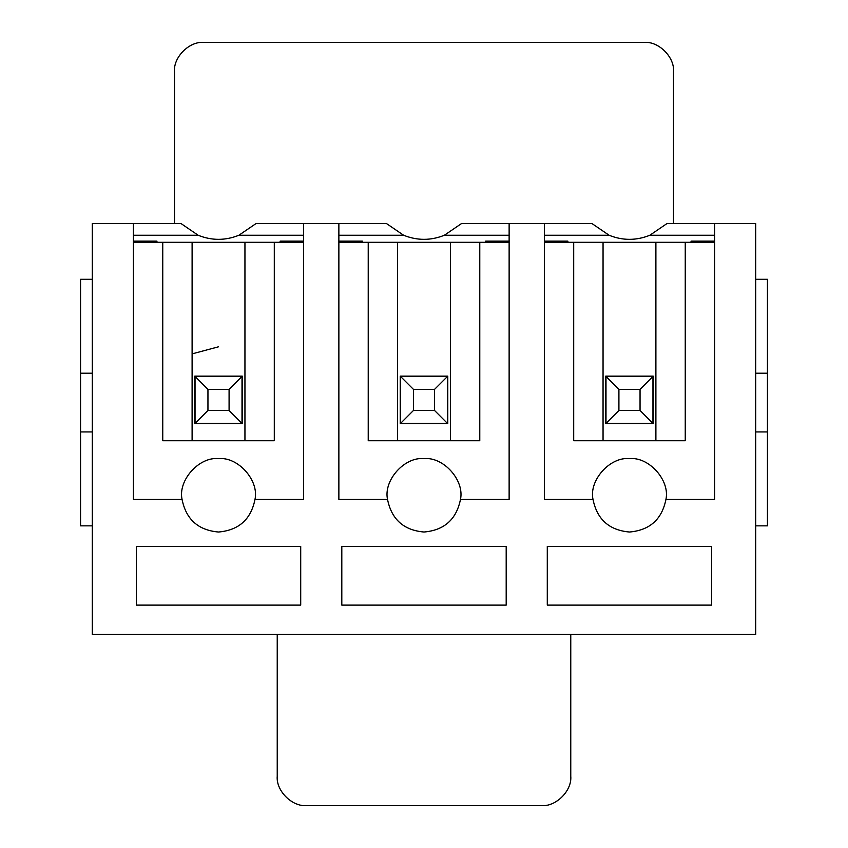<?xml version="1.0" encoding="UTF-8"?>
<svg xmlns="http://www.w3.org/2000/svg" width="848" height="848" viewBox="0 0 848 848"><rect width="100%" height="100%" fill="white"/><g stroke="black" fill="none" stroke-linecap="round" stroke-linejoin="round"><path stroke-width="1.27" d="M92.305 634.463L92.305 223.512L180.953 223.512L198.167 235.256L133.401 235.256L198.167 235.256C211.735 240.705 225.303 240.705 238.882 235.256C225.303 240.705 211.735 240.705 198.167 235.256L180.953 223.512L198.167 235.256L180.953 223.512L92.305 223.512L92.305 634.463L755.695 634.463L755.695 223.512L667.047 223.512L649.833 235.256L714.599 235.256L649.833 235.256C636.265 240.705 622.697 240.705 609.118 235.256L591.904 223.512L544.352 223.512L591.904 223.512L609.118 235.256L544.352 235.256L609.118 235.256C622.697 240.705 636.265 240.705 649.833 235.256L667.047 223.512L649.833 235.256L667.047 223.512L755.695 223.512L755.695 634.463L92.305 634.463M509.129 223.512L544.352 223.512L544.352 499.44L593.017 499.44C588.756 480.371 610.051 456.542 629.481 458.641C648.911 456.542 670.196 480.371 665.934 499.44L714.599 499.44L714.599 223.512L714.599 499.44L665.934 499.44C670.196 480.371 648.911 456.542 629.481 458.641C610.051 456.542 588.756 480.371 593.017 499.44C597.045 519.389 609.193 530.254 629.481 532.025C649.759 530.254 661.906 519.389 665.934 499.44C661.906 519.389 649.759 530.254 629.481 532.025C609.193 530.254 597.045 519.389 593.017 499.44L544.352 499.44L544.352 223.512L461.577 223.512L509.129 223.512L509.129 499.44L509.129 223.512M691.12 241.129L690.908 242.295L691.12 241.129L714.599 241.129L691.12 241.129M568.043 242.295L567.831 241.129L568.043 242.295M603.055 242.295L573.704 242.295L573.704 440.727L573.704 242.295L655.896 242.295L655.896 440.727L655.896 242.295L685.248 242.295L603.055 242.295L603.055 440.727L603.055 242.295M685.248 440.727L685.248 242.295L714.599 242.295L685.248 242.295L685.248 440.727L573.704 440.727L685.248 440.727M544.352 242.295L573.704 242.295L544.352 242.295M544.352 241.129L567.831 241.129L544.352 241.129M609.118 235.256L591.904 223.512L609.118 235.256M605.705 376.152L605.705 423.703L653.257 423.703L653.257 376.152L605.705 376.152L653.257 376.152L653.257 423.703L605.705 423.703L605.705 376.152M547.289 546.409L547.289 605.112L711.663 605.112L711.663 546.409L547.289 546.409L711.663 546.409L711.663 605.112L547.289 605.112L547.289 546.409M303.648 223.512L386.423 223.512L338.871 223.512L338.871 499.44L387.536 499.44C383.275 480.371 404.57 456.542 424 458.641C443.43 456.542 464.725 480.371 460.464 499.44L509.129 499.44L460.464 499.44C464.725 480.371 443.43 456.542 424 458.641C404.57 456.542 383.275 480.371 387.536 499.44C391.564 519.389 403.722 530.254 424 532.025C444.278 530.254 456.436 519.389 460.464 499.44C456.436 519.389 444.278 530.254 424 532.025C403.722 530.254 391.564 519.389 387.536 499.44L338.871 499.44L338.871 223.512L303.648 223.512L303.648 499.44L254.983 499.44C250.955 519.389 238.807 530.254 218.519 532.025C198.241 530.254 186.094 519.389 182.066 499.44L133.401 499.44L133.401 223.512L133.401 499.44L182.066 499.44C186.094 519.389 198.241 530.254 218.519 532.025C238.807 530.254 250.955 519.389 254.983 499.44C259.244 480.371 237.949 456.542 218.519 458.641C199.089 456.542 177.804 480.371 182.066 499.44C177.804 480.371 199.089 456.542 218.519 458.641C237.949 456.542 259.244 480.371 254.983 499.44L303.648 499.44L303.648 223.512L256.096 223.512L303.648 223.512M485.639 241.129L485.427 242.295L485.639 241.129L509.129 241.129L485.639 241.129M362.573 242.295L362.361 241.129L362.573 242.295M461.577 223.512L444.352 235.256L509.129 235.256L444.352 235.256C430.784 240.705 417.216 240.705 403.648 235.256L386.423 223.512L403.648 235.256L338.871 235.256L403.648 235.256C417.216 240.705 430.784 240.705 444.352 235.256L461.577 223.512M397.585 242.295L368.223 242.295L368.223 440.727L368.223 242.295L450.415 242.295L450.415 440.727L450.415 242.295L479.777 242.295L397.585 242.295L397.585 440.727L397.585 242.295M479.777 440.727L479.777 242.295L509.129 242.295L479.777 242.295L479.777 440.727L368.223 440.727L479.777 440.727M338.871 242.295L368.223 242.295L338.871 242.295M338.871 241.129L362.361 241.129L338.871 241.129M403.648 235.256L386.423 223.512L403.648 235.256M400.224 376.152L400.224 423.703L447.776 423.703L447.776 376.152L400.224 376.152L447.776 376.152L447.776 423.703L400.224 423.703L400.224 376.152M341.808 546.409L341.808 605.112L506.192 605.112L506.192 546.409L341.808 546.409L506.192 546.409L506.192 605.112L341.808 605.112L341.808 546.409M279.957 242.295L280.169 241.129L303.648 241.129L280.169 241.129L279.957 242.295M303.648 235.256L238.882 235.256L256.096 223.512L238.882 235.256L256.096 223.512L238.882 235.256L303.648 235.256M133.401 241.129L156.88 241.129L157.092 242.295L156.88 241.129L133.401 241.129M136.337 605.112L136.337 546.409L300.711 546.409L300.711 605.112L136.337 605.112L300.711 605.112L300.711 546.409L136.337 546.409L136.337 605.112M192.104 242.295L192.104 440.727L192.104 242.295L244.945 242.295L133.401 242.295L192.104 242.295M162.752 440.727L274.296 440.727L162.752 440.727L162.752 242.295L162.752 440.727M244.945 440.727L244.945 242.295L274.296 242.295L274.296 440.727L274.296 242.295L303.648 242.295L244.945 242.295L244.945 440.727M194.743 423.703L194.743 376.152L242.295 376.152L242.295 423.703L194.743 423.703L242.295 423.703L242.295 376.152L194.743 376.152L194.743 423.703M192.104 353.881L218.519 346.8M92.305 525.855L80.56 525.855L92.305 525.855M80.56 431.929L80.56 525.855L80.56 431.929L92.305 431.929L80.56 431.929L80.56 373.215L80.56 431.929M92.305 373.215L80.56 373.215L92.305 373.215M92.305 279.289L80.56 279.289L80.56 373.215L80.56 279.289L92.305 279.289M767.44 525.855L755.695 525.855L767.44 525.855L767.44 431.929L755.695 431.929L767.44 431.929L767.44 373.215L755.695 373.215L767.44 373.215L767.44 525.855M755.695 279.289L767.44 279.289L767.44 373.215L767.44 279.289L755.695 279.289M242.009 376.448L242.009 423.417L195.04 423.417L195.04 376.448L242.009 376.448L195.04 376.448L195.04 423.417L207.951 410.496L229.087 410.496L229.087 389.359L207.951 389.359L207.951 410.496L207.951 389.359L195.04 376.448L207.951 389.359L229.087 389.359L242.009 376.448L229.087 389.359L229.087 410.496L207.951 410.496L195.04 423.417L242.009 423.417L229.087 410.496L242.009 423.417L242.009 376.448M447.479 376.448L447.479 423.417L400.521 423.417L400.521 376.448L447.479 376.448L400.521 376.448L400.521 423.417L413.432 410.496L434.568 410.496L434.568 389.359L413.432 389.359L413.432 410.496L413.432 389.359L400.521 376.448L413.432 389.359L434.568 389.359L447.479 376.448L434.568 389.359L434.568 410.496L413.432 410.496L400.521 423.417L447.479 423.417L434.568 410.496L447.479 423.417L447.479 376.448M652.96 376.448L652.96 423.417L605.991 423.417L605.991 376.448L652.96 376.448L605.991 376.448L605.991 423.417L618.913 410.496L640.049 410.496L640.049 389.359L618.913 389.359L618.913 410.496L618.913 389.359L605.991 376.448L618.913 389.359L640.049 389.359L652.96 376.448L640.049 389.359L640.049 410.496L618.913 410.496L605.991 423.417L652.96 423.417L640.049 410.496L652.96 423.417L652.96 376.448M277.232 634.463L277.232 776.249C275.918 790.771 292.062 806.914 306.584 805.6L541.416 805.6C555.938 806.914 572.082 790.771 570.768 776.249L570.768 634.463L570.768 776.249C572.082 790.771 555.938 806.914 541.416 805.6L306.584 805.6C292.062 806.914 275.918 790.771 277.232 776.249L277.232 634.463M673.503 223.512L673.503 71.751C674.817 57.229 658.673 41.086 644.151 42.4L203.849 42.4C189.327 41.086 173.183 57.229 174.497 71.751L174.497 223.512L174.497 71.751C173.183 57.229 189.327 41.086 203.849 42.4L644.151 42.4C658.673 41.086 674.817 57.229 673.503 71.751L673.503 223.512"/></g></svg>

